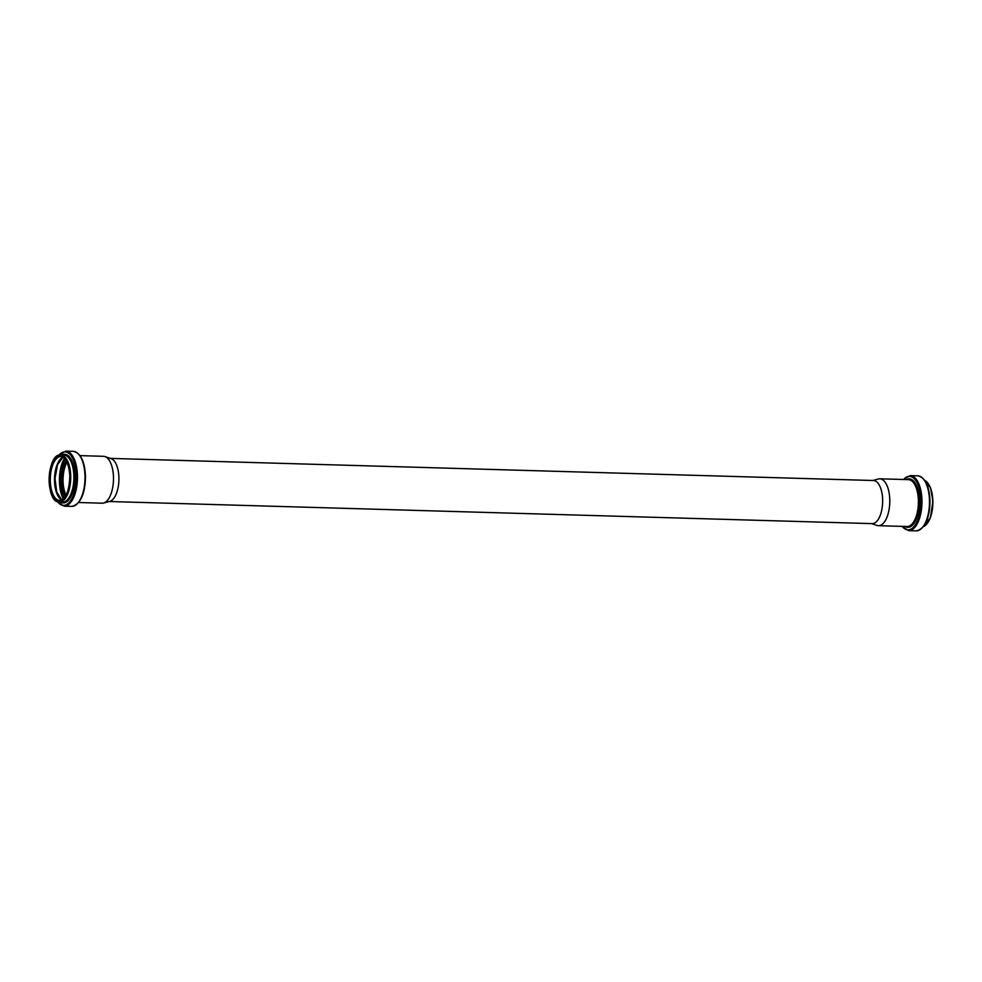 <?xml version="1.0" encoding="UTF-8"?>
<svg xmlns="http://www.w3.org/2000/svg" width="982" height="982" viewBox="0 0 982 982"><rect width="100%" height="100%" fill="white"/><g stroke="black" fill="none" stroke-linecap="round" stroke-linejoin="round"><path stroke-width="1.47" d="M66.972 462.191A21.825 9.894 -88.3 0 0 66.015 495.21M66.936 462.092A21.948 9.943 -88.3 0 0 65.966 495.296M78.695 502.514L102.165 503.189A23.458 10.63 -88.3 0 0 103.626 503.017A23.458 10.63 -88.3 0 0 113.482 477.399A23.458 10.63 -88.3 0 0 104.964 456.569A23.458 10.63 -88.3 0 0 103.527 456.311L80.045 455.623M103.626 503.017L109.849 501.323A21.567 9.771 -88.3 0 0 118.908 477.768A21.567 9.771 -88.3 0 0 111.089 458.619L104.964 456.569M109.174 501.507L872.237 523.627A21.567 9.771 -88.3 0 0 882.634 499.912A21.567 9.771 -88.3 0 0 873.477 480.517L110.426 458.398M871.562 523.602L877.024 525.431A23.458 10.63 -88.3 0 0 878.46 525.689A23.458 10.63 -88.3 0 0 889.778 499.899A23.458 10.63 -88.3 0 0 879.823 478.811A23.458 10.63 -88.3 0 0 878.374 478.983L872.814 480.493M66.899 462.031A21.948 9.943 -88.3 0 0 65.941 495.345M66.273 460.828A22.733 10.299 -88.3 0 0 65.242 496.524M65.254 459.294A25.115 11.379 -88.3 0 0 64.137 497.997M64.456 458.373A25.9 11.735 -88.3 0 0 63.278 498.868M60.896 458.594A22.709 10.286 -88.3 0 0 54.955 478.357A22.709 10.286 -88.3 0 0 59.73 498.439M62.922 457.17A21.948 9.943 -88.3 0 0 54.538 478.344A21.948 9.943 -88.3 0 0 61.682 499.985M60.884 456.569A21.948 9.943 -88.3 0 0 50.303 478.222A21.948 9.943 -88.3 0 0 59.607 500.452C65.819 499.138 69.219 491.074 69.82 476.258C68.961 464.069 65.978 457.514 60.884 456.569M69.894 476.221A22.635 10.262 -88.3 0 0 54.059 460.128A22.635 10.262 -88.3 0 0 54.943 499.126A22.635 10.262 -88.3 0 0 69.894 476.221M70.127 476.172A23.151 10.495 -88.3 0 0 53.936 459.711A23.151 10.495 -88.3 0 0 54.845 499.605A23.151 10.495 -88.3 0 0 70.127 476.172M53.863 498.451A23.58 10.692 -88.3 0 0 59.337 502.084A23.58 10.692 -88.3 0 0 70.716 476.147A23.58 10.692 -88.3 0 0 60.7 454.936A23.58 10.692 -88.3 0 0 55.029 458.238M73.883 476.233A23.58 10.692 -88.3 0 0 63.879 455.022L60.7 454.936C46.584 453.316 45.147 502.87 59.337 502.084L62.517 502.17A23.58 10.692 -88.3 0 0 73.883 476.233M60.553 502.121A24.341 11.035 -88.3 0 0 74.988 476.184A24.341 11.035 -88.3 0 0 61.915 454.973M57.545 501.716A26.784 12.14 -88.3 0 0 70.262 501.164A26.784 12.14 -88.3 0 0 76.363 475.939A26.784 12.14 -88.3 0 0 58.895 455.194M57.226 501.581L64.186 506.172A27.533 12.484 -88.3 0 0 77.468 475.889A27.533 12.484 -88.3 0 0 65.782 451.131L58.564 455.317M64.186 506.172L71.711 506.393A27.533 12.484 -88.3 0 0 84.992 476.11A27.533 12.484 -88.3 0 0 73.306 451.352L65.782 451.131M77.934 503.042A26.747 12.128 -88.3 0 0 85.409 476.209A26.747 12.128 -88.3 0 0 79.321 455.047M926.959 523.762A23.151 10.495 -88.3 0 0 932.851 501.176A23.151 10.495 -88.3 0 0 928.125 483.549M924.762 480.419L930.506 487.784L932.9 501.164L930.408 517.649L923.424 526.683A23.58 10.692 -88.3 0 0 932.667 501.127A23.58 10.692 -88.3 0 0 924.798 480.468M922.221 527.751A26.784 12.14 -88.3 0 0 929.905 500.685A26.784 12.14 -88.3 0 0 923.62 479.29M929.488 500.587A27.533 12.484 -88.3 0 0 917.802 475.828C925.167 477.461 929.217 485.746 929.966 500.648C929.586 518.729 925.007 528.795 916.206 530.869A27.533 12.484 -88.3 0 0 929.488 500.587M916.206 530.869L908.681 530.648A27.533 12.484 -88.3 0 0 921.963 500.366A27.533 12.484 -88.3 0 0 910.277 475.607L903.305 479.486M902.212 526.389A26.747 12.128 -88.3 0 0 914.831 525.505A26.747 12.128 -88.3 0 0 920.846 500.427A26.747 12.128 -88.3 0 0 903.563 479.498M905.073 526.462A24.243 10.986 -88.3 0 0 919.508 500.673A24.243 10.986 -88.3 0 0 906.423 479.572M878.46 525.689L907.073 526.524A23.458 10.63 -88.3 0 0 918.391 500.734A23.458 10.63 -88.3 0 0 908.436 479.633L879.823 478.811M63.008 457.219L57.533 464.732L55.004 478.369L56.735 492.117L61.768 499.936M73.306 451.352C80.671 452.984 84.722 461.258 85.471 476.172C85.09 494.253 80.512 504.318 71.711 506.393M917.802 475.828L910.277 475.607M901.942 526.377L908.681 530.648"/></g></svg>
